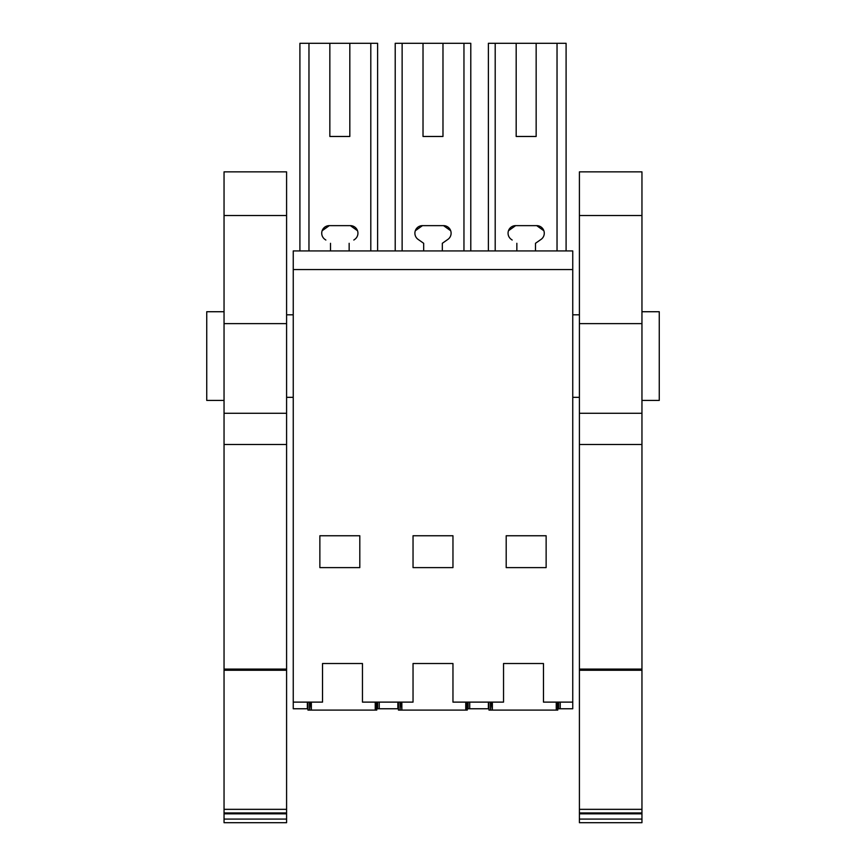 <?xml version="1.0" encoding="UTF-8"?>
<svg xmlns="http://www.w3.org/2000/svg" width="866" height="866" viewBox="0 0 866 866"><rect width="100%" height="100%" fill="white"/><g stroke="black" fill="none" stroke-linecap="round" stroke-linejoin="round"><path stroke-width="1.3" d="M299.907 250.924L299.907 43.3L377.619 43.3L377.619 250.924M349.821 136.471L329.849 136.471L349.821 136.471L349.821 43.3M329.849 43.3L329.849 136.471M307.354 702.12L307.354 708.767L293.249 708.767L293.249 269.564L572.751 269.564L572.751 708.767L560.237 708.767L560.237 702.12M396.271 708.767L377.63 708.767L377.63 702.12M308.967 250.924L308.967 43.3M370.8 250.924L370.8 43.3M322.141 230.746L329.307 225.636A7.567 7.567 0 0 0 324.956 239.406L325.854 240.034M357.528 230.746L350.362 225.636L329.307 225.636M350.362 225.636A7.567 7.567 0 0 1 354.703 239.406L353.815 240.034M572.751 269.564L572.751 250.924L293.249 250.924L293.249 269.564M293.249 702.12L322.531 702.12L322.531 663.518L362.464 663.518L362.464 702.12L413.039 702.12L413.039 663.518L452.961 663.518L452.961 702.12L503.536 702.12L503.536 663.518L543.469 663.518L543.469 702.12L572.751 702.12M359.801 535.751L359.801 567.609L319.868 567.609L319.868 535.751L359.801 535.751M379.232 702.12L379.232 708.767L397.862 708.767L379.232 708.767L379.232 702.12M452.961 535.751L413.039 535.751L413.039 567.609L452.961 567.609L452.961 535.751M506.199 567.609L506.199 535.751L546.132 535.751L546.132 567.609L506.199 567.609M488.381 250.924L488.381 43.3L566.093 43.3L566.093 250.924M536.151 43.3L536.151 136.471L516.179 136.471L536.151 136.471M516.179 43.3L516.179 136.471M557.033 250.924L557.033 43.3M495.2 250.924L495.2 43.3M508.483 230.735L515.638 225.636A7.567 7.567 0 0 0 511.297 239.406L512.185 240.034M543.859 230.746L536.693 225.636L515.638 225.636M535.48 250.924L535.48 243.303L540.146 240.034M558.646 702.12L558.646 708.767L560.237 708.767M488.37 702.12L488.37 708.767L469.729 708.767L469.729 702.12M468.138 702.12L468.138 708.767L469.729 708.767M397.862 708.767L397.862 702.12M423.019 136.471L442.981 136.471L423.019 136.471L423.019 43.3L402.127 43.3L402.127 250.924M463.96 250.924L463.96 43.3L470.79 43.3L470.79 250.924M395.21 250.924L395.21 43.3L402.127 43.3M442.981 136.471L442.981 43.3L463.96 43.3M423.019 242.837L419.025 240.034M415.312 230.746L422.467 225.636L443.533 225.636L450.688 230.746M447.874 239.406L442.32 243.292L442.32 250.924L442.32 243.303L447.874 239.406A7.567 7.567 0 0 0 443.533 225.636M442.981 43.3L423.019 43.3M349.15 243.303L349.15 250.924M330.52 250.924L330.52 243.303M422.467 225.636A7.567 7.567 0 0 0 418.126 239.406L423.68 243.303L423.68 250.924M536.693 225.636A7.567 7.567 0 0 1 541.044 239.406L535.48 243.303M516.85 243.303L516.85 250.924M206.736 400.417L224.045 400.417L206.736 400.417L206.736 311.728L224.045 311.728M659.264 400.417L641.955 400.417L659.264 400.417L659.264 311.728L641.955 311.728M224.045 819.084L224.045 822.7L286.592 822.7L286.592 819.084L224.045 819.084L224.045 812.957L286.592 812.957L286.592 819.084M224.045 669.082L286.592 669.082L286.592 413.277L224.045 413.277L224.045 812.957M224.045 413.277L224.045 171.869L286.592 171.869L286.592 413.277M224.045 813.823L286.592 813.823M224.045 809.342L286.592 809.342L286.592 812.957M224.045 670.262L286.592 670.262L286.592 809.342M286.592 669.082L286.592 670.262M224.045 323.635L286.592 323.635M641.955 215.537L641.955 171.869L579.408 171.869L579.408 323.635L641.955 323.635L641.955 215.537L579.408 215.537M641.955 819.084L579.408 819.084L579.408 822.7L641.955 822.7L641.955 323.635M641.955 813.823L579.408 813.823L579.408 819.084M579.408 813.823L579.408 812.957L641.955 812.957M641.955 809.342L579.408 809.342L579.408 812.957M641.955 670.262L579.408 670.262L579.408 809.342M641.955 669.082L579.408 669.082L579.408 670.262M579.408 669.082L579.408 323.635M311.349 702.12L311.349 710.098L310.851 702.12M309.411 702.12L309.563 710.098L310.006 702.12M309.833 710.098L311.035 710.098M375.736 702.12L375.552 710.098L376.764 710.098L376.58 702.12M375.552 710.098L311.349 710.098M375.238 710.098L375.238 702.12M377.165 702.12L376.764 710.098M307.831 702.12L307.971 710.098L309.563 710.098M401.856 702.12L401.856 710.098L401.359 702.12M399.919 702.12L400.07 710.098L400.514 702.12M400.33 710.098L401.543 710.098M466.233 702.12L466.06 710.098L467.261 710.098L467.088 702.12M466.06 710.098L401.856 710.098M465.746 710.098L465.746 702.12M467.662 702.12L467.261 710.098M398.338 702.12L398.468 710.098L400.07 710.098M492.364 702.12L492.364 710.098L491.866 702.12M490.427 702.12L490.578 710.098L491.011 702.12M490.838 710.098L492.04 710.098M556.741 702.12L556.567 710.098L557.769 710.098L557.596 702.12M556.567 710.098L492.364 710.098M556.243 710.098L556.243 702.12M558.169 702.12L557.769 710.098M488.835 702.12L488.976 710.098L490.578 710.098M224.045 444.507L286.592 444.507M224.045 215.537L286.592 215.537M641.955 444.507L579.408 444.507M641.955 413.277L579.408 413.277M293.249 314.813L286.592 314.813M293.249 397.332L286.592 397.332M579.408 314.813L572.751 314.813M579.408 397.332L572.751 397.332"/></g></svg>
